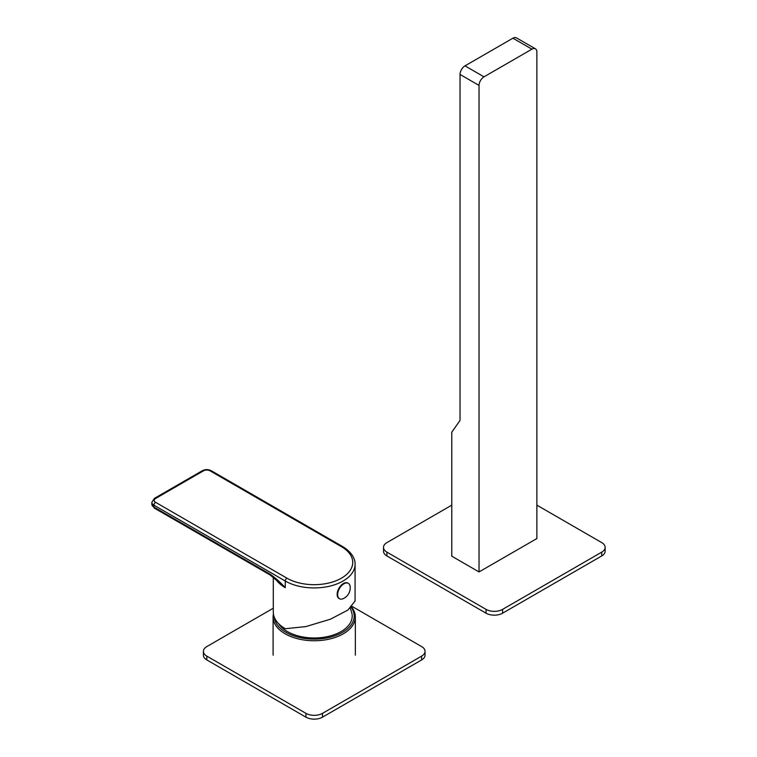 <?xml version="1.0" encoding="UTF-8"?>
<svg xmlns="http://www.w3.org/2000/svg" width="757" height="757" viewBox="0 0 757 757"><rect width="100%" height="100%" fill="white"/><g stroke="black" fill="none" stroke-linecap="round" stroke-linejoin="round"><path stroke-width="1.14" d="M274.327 617.305A39.96 23.07 0 0 0 285.966 632.369A39.96 23.07 0 0 0 336.316 635.284A39.96 23.07 0 0 0 351.239 607.369M273.428 613.993A41.124 23.741 0 0 0 273.097 617.012A41.124 23.741 0 0 0 285.143 633.798A41.124 23.741 0 0 0 329.967 638.946A41.124 23.741 0 0 0 355.355 617.012A41.124 23.741 0 0 0 351.57 607.057M350.302 608.202L351.541 611.997A37.973 21.925 180 0 1 331.954 635.445A37.973 21.925 180 0 1 287.376 631.556A37.973 21.925 180 0 1 278.623 623.683M273.286 577.108L273.286 612.025A40.897 23.609 0 0 0 285.266 628.717L305.8 626.607L330.421 619.207L347.87 610.085L355.071 601.011L355.071 564.325C355.326 560.095 352.989 552.847 342.609 546.563L211.25 470.722C208.27 469.255 205.289 469.255 202.308 470.722L154.39 498.38L151.854 502.317A7.012 4.05 0 0 0 153.908 505.174L285.266 581.016L285.266 587.697C280.327 582.237 275.141 577.657 269.7 573.938L153.908 507.086A7.012 4.05 180 0 1 151.854 504.228L151.854 502.317M275.832 579.2A40.897 23.609 180 0 0 285.266 587.697L270.183 575.008A2.337 1.353 -60 0 1 269.7 573.938M350.169 586.694A11.913 11.913 0 0 1 343.29 598.617A8.876 5.129 120 0 1 339.486 598.721A8.876 5.129 120 0 1 337.65 594.661A8.876 5.129 -60 0 1 341.521 585.729A8.876 5.129 -60 0 1 348.362 583.344A8.876 5.129 -60 0 1 350.169 586.694A8.876 5.129 -60 0 1 350.207 587.413M339.24 598.569A8.876 5.129 -60 0 1 338.985 598.437A8.876 5.129 -60 0 1 337.149 594.377A8.876 5.129 -60 0 1 341.029 585.435A8.876 5.129 -60 0 1 347.87 583.06A8.876 5.129 -60 0 1 348.106 583.212M206.822 656.12L206.822 659.934A11.686 6.747 180 0 1 203.406 655.165L203.406 651.351A11.686 6.747 0 0 0 206.822 656.12L305.96 713.359A11.686 6.747 0 0 0 322.482 713.359L421.621 656.12A11.686 6.747 0 0 0 425.046 651.351A11.686 6.747 0 0 0 421.621 646.582L352.156 606.471M206.822 659.934L305.96 717.172A11.686 6.747 180 0 0 322.482 717.172L421.621 659.934A11.686 6.747 180 0 0 425.046 655.165L425.046 651.351M273.286 608.212L206.822 646.582A11.686 6.747 0 0 0 203.406 651.351M386.922 552.146L386.922 555.96A11.686 6.747 180 0 1 383.506 551.191L383.506 547.368A11.686 6.747 0 0 0 386.922 552.146L486.06 609.376A11.686 6.747 0 0 0 502.582 609.376L601.72 552.146A11.686 6.747 0 0 0 605.146 547.368A11.686 6.747 0 0 0 601.72 542.599L536.874 505.156M386.922 555.96L486.06 613.198A11.686 6.747 180 0 0 502.582 613.198L601.72 555.96A11.686 6.747 180 0 0 605.146 551.191L605.146 547.368M451.778 505.156L386.922 542.599A11.686 6.747 0 0 0 383.506 547.368M479.039 85.418L460.038 74.451L460.038 420.428L451.778 432.181L451.778 556.196L479.039 571.932L536.874 538.549L536.874 52.025A7.012 4.05 120 0 0 535.417 48.817A7.012 4.05 120 0 0 531.916 49.167L483.997 76.836A7.012 4.05 120 0 0 479.039 85.418L479.039 571.932M531.916 49.167L512.915 38.2A7.012 4.05 -60 0 1 516.416 37.85L535.417 48.817M460.038 74.451A7.012 4.05 -60 0 1 464.997 65.859L512.915 38.2M286.912 578.159A38.56 22.256 0 0 0 341.445 578.159A38.56 22.256 0 0 0 341.445 546.677L210.086 470.835A4.674 2.697 0 0 0 203.472 470.835L155.564 498.503A4.674 2.697 0 0 0 155.564 502.317L286.912 578.159A2.337 1.353 120 0 0 285.266 581.016A40.897 23.609 0 0 0 329.825 586.136A40.897 23.609 0 0 0 355.071 564.325M341.445 546.677A2.337 1.353 -60 0 1 342.609 546.563M155.564 502.317A2.337 1.353 120 0 0 153.908 505.174L153.908 507.086A2.337 1.353 -60 0 0 154.39 508.155L151.854 504.228M210.086 470.835A2.337 1.353 -60 0 1 211.25 470.722M203.472 470.835A2.337 1.353 -120 0 0 202.308 470.722M155.564 498.503A2.337 1.353 -120 0 0 154.39 498.38M421.621 656.12L421.621 659.934M322.482 713.359L322.482 717.172M305.96 713.359L305.96 717.172M601.72 552.146L601.72 555.96M502.582 609.376L502.582 613.198M486.06 609.376L486.06 613.198M483.997 76.836L464.997 65.859M273.097 617.012L273.097 655.165M355.355 617.012L355.355 655.165M270.183 575.008L154.39 508.155M339.486 598.721L338.985 598.437M348.362 583.344L347.87 583.06"/></g></svg>
